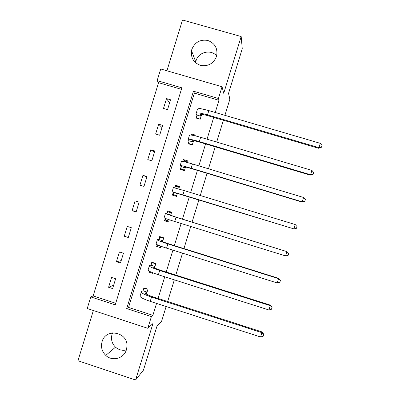 <?xml version="1.0" encoding="UTF-8"?>
<svg xmlns="http://www.w3.org/2000/svg" width="400" height="400" viewBox="0 0 400 400"><rect width="100%" height="100%" fill="white"/><g stroke="black" fill="none" stroke-linecap="round" stroke-linejoin="round"><path stroke-width="0.6" d="M195.615 62.805L196.055 60.755C198.38 51.965 210.925 48.97 216.68 55.875M191.815 49.4L191.505 50.605C190.705 58.1 193.845 63.065 200.925 65.5C208.385 66.495 213.58 63.485 216.515 56.46L216.58 56.245C217.955 48.545 215.045 43.29 207.85 40.47C200.205 39.22 194.86 42.195 191.815 49.4M126.33 349.975C122.29 350.835 118.68 349.895 115.51 347.16C111.91 343.57 110.75 339.315 112.025 334.4L112.605 332.875M102.055 341.76C100.695 347.015 101.93 351.56 105.775 355.405C112.2 361.725 124.03 358.535 126.38 349.805L126.93 346.855C128.6 332.07 105.73 327.45 102.055 341.76M157.155 80.615L160.725 68.98L222.045 86.745L218.435 98.48L193.465 91.2L126.7 308.585L151.385 316.61L147.795 328.295L87.24 308.51L90.795 296.92L115.235 304.86L181.87 87.82L157.155 80.615L158.58 82.675L93.15 295.93L90.795 296.92M224.92 115.33L229.86 99.265L228.555 93.36L242.255 48.79L241.175 36.54L182.515 20L166.935 70.78M93.375 310.515L77.965 360.725L135.585 380L152.945 323.54L147.795 328.295M166.135 306.505L161.55 321.405L157.09 325.795L143.455 370.14L135.585 380M223.4 120.27L216.695 142.07M215.24 146.81L208.48 168.795M207.085 173.335L200.265 195.51M198.93 199.845L192.085 222.1M190.74 226.485L183.94 248.59M182.535 253.17L175.8 275.07M174.33 279.845L167.66 301.535M93.15 295.93L115.725 303.26M181.405 89.335L158.58 82.675M112.615 288.575L115.63 278.76L111.605 277.465L108.595 287.28L112.615 288.575M120.45 263.045L123.465 253.225L119.44 251.945L116.425 261.765L120.45 263.045M128.29 237.505L131.31 227.68L127.275 226.415L124.26 236.235L128.29 237.505M136.135 211.95L139.155 202.12L135.115 200.87L132.1 210.695L136.135 211.95M143.985 186.385L147.005 176.55L142.96 175.315L139.94 185.145L143.985 186.385M151.835 160.81L154.855 150.97L150.805 149.75L147.785 159.585L151.835 160.81M159.69 135.22L162.71 125.375L158.655 124.17L155.635 134.01L159.69 135.22M167.55 109.62L170.57 99.77L166.51 98.58L163.49 108.42L167.55 109.62M215.255 112.495L219 100.305L194.38 93.12L128.555 307.425L152.9 315.33L156.565 303.415M158.09 298.45L164.75 276.79M166.215 272.02L172.935 250.155M174.345 245.58L181.13 223.505M182.475 219.125L189.305 196.9M190.64 192.565L197.445 170.42M198.84 165.89L205.59 143.93M207.045 139.195L213.735 117.425M146.445 294.155L147.985 289.15L143.92 287.845L143.105 290.515M142.245 298.14L140.895 297.705L140.995 297.38M149.08 271.06L148.77 272.075L152.83 273.37L152.99 272.86M154.51 267.91L155.865 263.5L151.8 262.215L150.98 264.88M157.17 244.73L156.645 246.43L160.715 247.715L161.14 246.325M162.58 241.65L163.75 237.84L159.68 236.565L158.86 239.235M165.265 218.385L164.53 220.78L168.605 222.045L169.3 219.78M170.65 215.375L171.64 212.17L167.56 210.91L166.74 213.58M173.235 192.44L172.415 195.115L176.495 196.365L177.435 193.305M178.765 188.965L179.53 186.485L175.45 185.24L174.66 187.805M181.125 166.765L180.305 169.435L184.39 170.675L185.515 167.01M186.93 162.395L187.425 160.79L183.34 159.555L182.76 161.435M189.015 141.075L188.195 143.745L192.285 144.97L193.6 140.705M195.1 135.81L195.325 135.08L191.23 133.865L190.87 135.05M196.915 115.37L196.09 118.045L200.19 119.255L201.685 114.385M201.8 108.94L199.13 108.155L198.98 108.655M222.045 86.745L223.725 93.295L241.175 36.54M219 100.305L218.435 98.48M152.9 315.33L151.385 316.61M128.555 307.425L126.7 308.585M194.38 93.12L193.465 91.2M141.2 297.52L140.895 297.705M113.645 285.23L108.595 287.28M121.21 260.575L116.425 261.765M150.01 271.555L148.77 272.075M128.78 235.91L124.26 236.235M159.19 245.935L156.645 246.43M136.355 211.235L132.1 210.695M168.86 221.05L164.53 220.78M146.85 177.05L142.96 175.315M179.315 187.175L175.45 185.24M154.43 152.35L150.805 149.75M185.42 161.425L183.34 159.555M162.015 127.635L158.655 124.17M192.215 135.225L191.23 133.865M169.605 102.915L166.51 98.58M199.38 108.665L199.13 108.155M144.715 288.1L147.945 289.27M147.165 291.82L145.575 292.925C145.08 293.665 147.32 294.885 152.3 296.585L261.87 331.875L263.73 334.125L263.215 336.175L260.565 336.985L150.21 301.365C142.735 298.795 139.385 296.935 140.165 295.775L141.265 292.19M260.565 336.985L261.9 332.66L151.52 297.1C144.04 294.545 140.685 292.715 141.445 291.61L142.935 290.78L144.565 288.185M263.75 334.445L261.9 332.66L261.87 331.875M147 292.085L142.935 290.78M152.915 262.565L152.38 262.75L155.765 263.825M155.045 266.17L153.565 266.925C153.14 267.435 155.425 268.52 160.415 270.18L270.14 305.065L272.02 307.25L271.53 309.22L268.895 309.98L158.385 274.765C150.89 272.26 147.475 270.6 148.15 269.79L149.3 266.04M268.895 309.98L270.23 305.655L159.695 270.5C152.195 268.005 148.775 266.38 149.43 265.625L150.82 265.125L152.38 262.75M272.065 307.49L270.23 305.655L270.14 305.065M154.89 266.415L150.82 265.125M157.62 244.935L157.69 245.46L161.08 246.525M161.555 237.155L160.195 237.305L163.59 238.365M162.93 240.51L161.56 240.915C161.205 241.195 163.53 242.145 168.535 243.755L278.41 278.245L280.38 280.525L279.85 282.255L277.23 282.965L166.565 248.15C159.045 245.71 155.57 244.26 156.14 243.79L157.34 239.875M277.23 282.965L278.565 278.635L167.875 243.885C160.355 241.455 156.865 240.035 157.42 239.62L158.705 239.455L160.195 237.305M280.38 280.525L278.41 278.245M162.78 240.735L158.705 239.455M165.375 218.425L165.51 220.01L168.905 221.06M171.54 212.49L168.02 211.845L171.415 212.9M170.815 214.84L169.555 214.89L176.66 217.32L286.905 251.6L176.06 217.255L165.41 213.61L166.595 213.775L168.02 211.845M285.565 255.93L286.905 251.6L288.705 253.545L288.17 255.275L285.565 255.93L174.75 221.52C167.205 219.15 163.665 217.905 164.13 217.78L165.385 213.7M170.675 215.04L166.595 213.775M176.675 195.775L173.335 194.545L176.735 195.585M174.7 187.815L175.845 186.38L179.245 187.42M177.305 193.455L293.91 228.89L182.935 194.88L172.125 191.755L177.315 193.69M173.335 194.545L173.225 192.2M295.245 224.55L297.03 226.55L296.495 228.28L293.91 228.89L295.245 224.55L184.25 190.61L173.405 187.585L172.14 191.71M182.575 170.125L181.16 169.065L184.565 170.095M183.145 161.505L183.67 160.9L187.075 161.925M185.21 167.74L184.275 166.98C184.12 166.605 186.57 167.165 191.615 168.655L301.925 202.015L302.255 201.83L191.125 168.23C183.54 165.99 179.87 165.155 180.125 165.72L181.12 166.5L185.21 168M181.16 169.065L181.12 166.5M304.825 201.275L302.255 201.83L303.59 197.49L305.36 199.54L304.825 201.275L301.925 202.015M303.59 197.49L192.44 163.955C184.85 161.73 181.17 160.925 181.405 161.55L180.19 165.51M189.445 144.12L188.995 143.58L192.4 144.595M193.115 142.01L192.28 140.925C192.2 140.32 194.69 140.74 199.75 142.185L310.21 175.145L310.605 174.76L199.32 141.565C191.715 139.39 187.98 138.76 188.125 139.675L189.02 140.785L193.115 142.01L193.11 142.295M188.995 143.58L189.02 140.785M313.16 174.255L310.605 174.76L311.94 170.42L313.695 172.52L313.16 174.255L310.21 175.145M311.94 170.42L200.635 137.29C193.025 135.125 189.28 134.53 189.41 135.5L188.24 139.295M196.955 118.3L200.24 119.085M201.025 116.27L200.295 114.855C200.28 114.015 202.815 114.3 207.89 115.705L318.505 148.26L318.955 147.675L207.52 114.885C199.89 112.78 196.095 112.355 196.13 113.615L196.925 115.06L201.025 116.27L201.01 116.58M196.83 118.08L196.925 115.06M321.5 147.22L318.955 147.675L320.295 143.335L322.035 145.49L321.5 147.22L318.505 148.26M320.295 143.335L208.835 110.61C201.2 108.51 197.395 108.12 197.415 109.435L196.3 113.07M145.46 293.31L145.575 292.925M150.21 301.365L151.52 297.1M153.48 267.205L153.565 266.925M158.385 274.765L159.695 270.5M166.565 248.15L167.875 243.885M174.75 221.52L176.06 217.255M182.935 194.88L184.25 190.61M191.125 168.23L192.44 163.955M192.28 140.925L192.36 140.675M199.32 141.565L200.635 137.29M200.295 114.855L200.405 114.495M207.52 114.885L208.835 110.61M191.505 50.605L195.765 61.885M105.775 355.405L115.51 347.16"/></g></svg>
